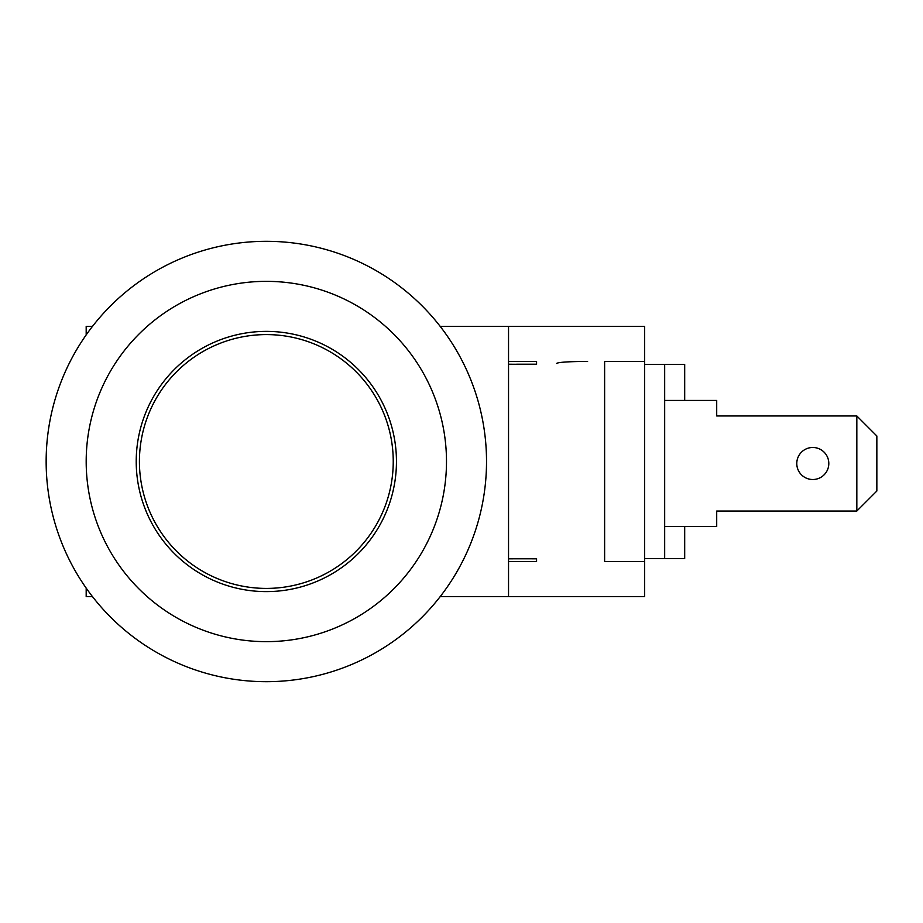 <?xml version="1.0" encoding="UTF-8"?>
<svg xmlns="http://www.w3.org/2000/svg" width="923" height="923" viewBox="0 0 923 923"><rect width="100%" height="100%" fill="white"/><g stroke="black" fill="none" stroke-linecap="round" stroke-linejoin="round"><path stroke-width="1.38" d="M664.675 526.56L716.71 526.56L716.71 511.042L856.832 511.042L856.832 415.961L876.85 435.979L876.85 491.024L856.832 511.042M664.675 400.444L716.71 400.444L716.71 415.961L856.832 415.961M828.808 463.496A16.014 16.014 0 0 1 804.787 477.364A16.014 16.014 0 0 1 804.787 449.628A16.014 16.014 0 0 1 828.808 463.496M684.693 400.444L684.693 364.423L664.675 364.423L664.675 558.577L684.693 558.577L684.693 526.56M508.538 596.616L508.538 326.384L644.658 326.384L644.658 596.616L440.19 596.616M508.538 361.412L536.563 361.412L536.563 364.423L508.538 364.423M508.538 558.577L536.563 558.577L536.563 561.588L508.538 561.588M536.563 364.423L508.538 364.216M536.563 364.216L516.545 364.216M508.538 558.784L536.563 558.784M536.563 558.577L516.545 558.784M520.26 558.784L508.538 558.819M536.563 558.819L524.195 558.784M664.675 364.423L644.658 364.423M644.658 558.577L664.675 558.577M92.485 326.384L86.185 326.384L86.185 334.899M86.185 588.101L86.185 596.616L92.485 596.616M644.658 561.588L604.623 561.588L604.623 361.412L644.658 361.412M46.185 465.515A220.182 220.182 0 0 1 49.669 422.319M266.332 591.608A130.108 130.108 0 0 1 153.656 396.44A130.108 130.108 0 0 1 379.018 396.44A130.108 130.108 0 0 1 266.332 591.608M486.525 461.5A220.182 220.182 0 0 0 266.332 241.318A220.182 220.182 0 0 0 46.15 461.5A220.182 220.182 0 0 0 266.332 681.682A220.182 220.182 0 0 0 486.525 461.5M446.49 461.5A180.147 180.147 0 0 0 266.332 281.353A180.147 180.147 0 0 0 86.185 461.5A180.147 180.147 0 0 0 266.332 641.647A180.147 180.147 0 0 0 446.49 461.5M440.19 326.384L508.538 326.384M587.605 361.412C568.799 361.539 558.461 362.208 556.581 363.42M266.332 588.413A126.913 126.913 0 0 1 156.425 398.044A126.913 126.913 0 0 1 376.238 398.044A126.913 126.913 0 0 1 266.332 588.413"/></g></svg>
